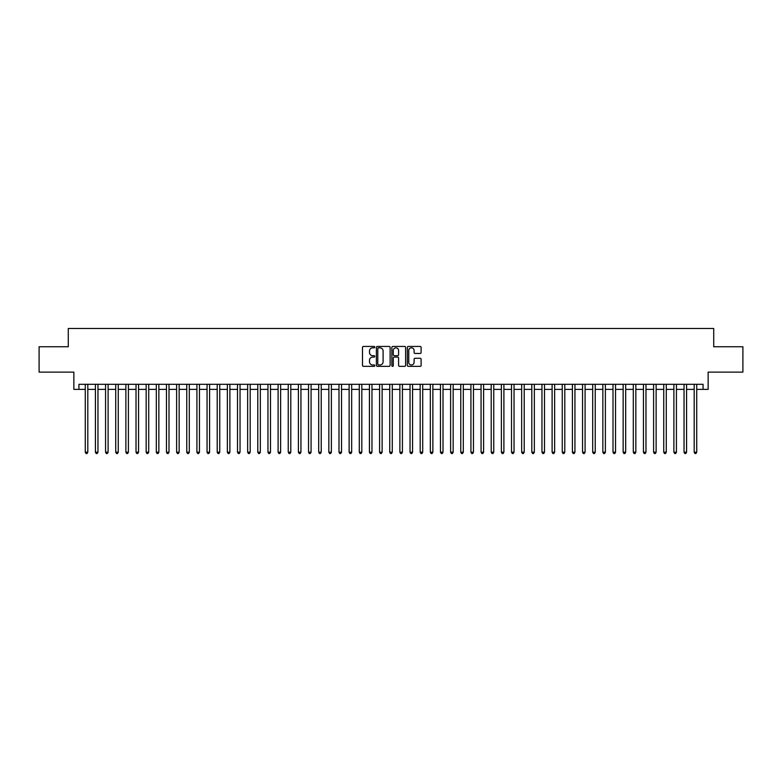 <?xml version="1.0" encoding="UTF-8"?>
<svg xmlns="http://www.w3.org/2000/svg" width="782" height="782" viewBox="0 0 782 782"><rect width="100%" height="100%" fill="white"/><g stroke="black" fill="none" stroke-linecap="round" stroke-linejoin="round"><path stroke-width="1.17" d="M374.764 347.13A0.694 0.694 0 0 0 374.07 346.436L363.483 346.436A0.997 0.997 0 0 0 362.486 347.433L362.486 365.36A0.997 0.997 0 0 0 363.483 366.357L374.07 366.357A0.694 0.694 0 0 0 374.764 365.653A0.694 0.694 0 0 0 374.07 364.959L372.691 364.959A3.187 3.187 0 0 1 369.505 361.773L369.505 360.277A3.187 3.187 0 0 1 372.691 357.091L374.07 357.091A0.694 0.694 0 0 0 374.764 356.397A0.694 0.694 0 0 0 374.07 355.693L372.691 355.693A3.187 3.187 0 0 1 369.505 352.506L369.505 351.01A3.187 3.187 0 0 1 372.691 347.824L374.07 347.824A0.694 0.694 0 0 0 374.764 347.13M420.11 353.454A0.997 0.997 0 0 0 421.107 352.457L421.107 347.433A0.997 0.997 0 0 0 420.11 346.436L408.36 346.436A0.997 0.997 0 0 0 407.363 347.433L407.363 365.36A0.997 0.997 0 0 0 408.36 366.357L420.11 366.357A0.997 0.997 0 0 0 421.107 365.36L421.107 359.28A0.997 0.997 0 0 0 420.11 358.283L415.086 358.283A0.997 0.997 0 0 0 414.089 359.28L414.089 362.291A2.669 2.669 0 0 1 411.42 364.959A2.669 2.669 0 0 1 408.761 362.291L408.761 350.492A2.669 2.669 0 0 1 411.42 347.824A2.669 2.669 0 0 1 414.089 350.492L414.089 352.457A0.997 0.997 0 0 0 415.086 353.454L420.11 353.454M78.933 389.377L78.933 384.304L703.067 384.304L703.067 389.377L708.14 389.377L708.14 372.124L742.9 372.124L742.9 346.749L713.722 346.749L713.722 328.489L68.278 328.489L68.278 346.749L39.1 346.749L39.1 372.124L73.86 372.124L73.86 389.377L85.277 389.377M390.13 347.433A0.997 0.997 0 0 0 389.133 346.436L377.374 346.436A0.997 0.997 0 0 0 376.386 347.433L376.386 365.36A0.997 0.997 0 0 0 377.374 366.357L389.133 366.357A0.997 0.997 0 0 0 390.13 365.36L390.13 347.433M392.867 346.436L404.626 346.436A0.997 0.997 0 0 1 405.614 347.433L405.614 365.36A0.997 0.997 0 0 1 404.626 366.357L399.592 366.357A0.997 0.997 0 0 1 398.595 365.36L398.595 358.088A0.997 0.997 0 0 0 397.598 357.091L394.265 357.091A0.997 0.997 0 0 0 393.268 358.088L393.268 365.653A0.694 0.694 0 0 1 392.574 366.357A0.694 0.694 0 0 1 391.87 365.653L391.87 347.433A0.997 0.997 0 0 1 392.867 346.436M87.809 389.377L95.424 389.377M97.965 389.377L105.57 389.377M108.111 389.377L115.726 389.377M118.258 389.377L125.873 389.377M128.404 389.377L136.019 389.377M138.551 389.377L146.166 389.377M148.707 389.377L156.312 389.377M158.854 389.377L166.468 389.377M169 389.377L176.615 389.377M179.146 389.377L186.761 389.377M189.303 389.377L196.908 389.377M199.449 389.377L207.054 389.377M209.596 389.377L217.21 389.377M219.742 389.377L227.357 389.377M229.888 389.377L237.503 389.377M240.045 389.377L247.65 389.377M250.191 389.377L257.796 389.377M260.338 389.377L267.952 389.377M270.484 389.377L278.099 389.377M280.63 389.377L288.245 389.377M290.787 389.377L298.392 389.377M300.933 389.377L308.548 389.377M311.08 389.377L318.694 389.377M321.226 389.377L328.841 389.377M331.382 389.377L338.987 389.377M341.529 389.377L349.134 389.377M351.675 389.377L359.29 389.377M361.822 389.377L369.436 389.377M371.968 389.377L379.583 389.377M382.124 389.377L389.729 389.377M392.271 389.377L399.876 389.377M402.417 389.377L410.032 389.377M412.564 389.377L420.178 389.377M422.71 389.377L430.325 389.377M432.866 389.377L440.471 389.377M443.013 389.377L450.618 389.377M453.159 389.377L460.774 389.377M463.306 389.377L470.92 389.377M473.452 389.377L481.067 389.377M483.608 389.377L491.213 389.377M493.755 389.377L501.37 389.377M503.901 389.377L511.516 389.377M514.048 389.377L521.662 389.377M524.204 389.377L531.809 389.377M534.35 389.377L541.955 389.377M544.497 389.377L552.112 389.377M554.643 389.377L562.258 389.377M564.79 389.377L572.404 389.377M574.946 389.377L582.551 389.377M585.092 389.377L592.697 389.377M595.239 389.377L602.854 389.377M605.385 389.377L613 389.377M615.532 389.377L623.146 389.377M625.688 389.377L633.293 389.377M635.834 389.377L643.449 389.377M645.981 389.377L653.596 389.377M656.127 389.377L663.742 389.377M666.274 389.377L673.889 389.377M676.43 389.377L684.035 389.377M686.576 389.377L694.191 389.377M696.723 389.377L703.067 389.377M378.478 347.824A0.694 0.694 0 0 0 377.774 348.528L377.774 364.265A0.694 0.694 0 0 0 378.478 364.959L379.915 364.959A3.187 3.187 0 0 0 383.102 361.773L383.102 351.01A3.187 3.187 0 0 0 379.915 347.824L378.478 347.824M398.595 350.541A2.669 2.669 0 0 0 395.927 347.873A2.669 2.669 0 0 0 393.268 350.541L393.268 354.696A0.997 0.997 0 0 0 394.265 355.693L397.598 355.693A0.997 0.997 0 0 0 398.595 354.696L398.595 350.541M87.809 384.304L87.809 452.192L85.277 452.192L85.277 384.304M87.809 452.192L87.056 453.511L86.04 453.511L85.277 452.192M97.965 384.304L97.965 452.192L95.424 452.192L95.424 384.304M97.965 452.192L97.203 453.511L96.186 453.511L95.424 452.192M108.111 384.304L108.111 452.192L105.57 452.192L105.57 384.304M108.111 452.192L107.349 453.511L106.332 453.511L105.57 452.192M118.258 384.304L118.258 452.192L115.726 452.192L115.726 384.304M118.258 452.192L117.496 453.511L116.479 453.511L115.726 452.192M128.404 384.304L128.404 452.192L125.873 452.192L125.873 384.304M128.404 452.192L127.642 453.511L126.635 453.511L125.873 452.192M138.551 384.304L138.551 452.192L136.019 452.192L136.019 384.304M138.551 452.192L137.798 453.511L136.782 453.511L136.019 452.192M148.707 384.304L148.707 452.192L146.166 452.192L146.166 384.304M148.707 452.192L147.945 453.511L146.928 453.511L146.166 452.192M158.854 384.304L158.854 452.192L156.312 452.192L156.312 384.304M158.854 452.192L158.091 453.511L157.074 453.511L156.312 452.192M169 384.304L169 452.192L166.468 452.192L166.468 384.304M169 452.192L168.238 453.511L167.221 453.511L166.468 452.192M179.146 384.304L179.146 452.192L176.615 452.192L176.615 384.304M179.146 452.192L178.384 453.511L177.377 453.511L176.615 452.192M189.303 384.304L189.303 452.192L186.761 452.192L186.761 384.304M189.303 452.192L188.54 453.511L187.524 453.511L186.761 452.192M199.449 384.304L199.449 452.192L196.908 452.192L196.908 384.304M199.449 452.192L198.687 453.511L197.67 453.511L196.908 452.192M209.596 384.304L209.596 452.192L207.054 452.192L207.054 384.304M209.596 452.192L208.833 453.511L207.816 453.511L207.054 452.192M219.742 384.304L219.742 452.192L217.21 452.192L217.21 384.304M219.742 452.192L218.98 453.511L217.963 453.511L217.21 452.192M229.888 384.304L229.888 452.192L227.357 452.192L227.357 384.304M229.888 452.192L229.136 453.511L228.119 453.511L227.357 452.192M240.045 384.304L240.045 452.192L237.503 452.192L237.503 384.304M240.045 452.192L239.282 453.511L238.266 453.511L237.503 452.192M250.191 384.304L250.191 452.192L247.65 452.192L247.65 384.304M250.191 452.192L249.429 453.511L248.412 453.511L247.65 452.192M260.338 384.304L260.338 452.192L257.796 452.192L257.796 384.304M260.338 452.192L259.575 453.511L258.559 453.511L257.796 452.192M270.484 384.304L270.484 452.192L267.952 452.192L267.952 384.304M270.484 452.192L269.722 453.511L268.715 453.511L267.952 452.192M280.63 384.304L280.63 452.192L278.099 452.192L278.099 384.304M280.63 452.192L279.878 453.511L278.861 453.511L278.099 452.192M290.787 384.304L290.787 452.192L288.245 452.192L288.245 384.304M290.787 452.192L290.024 453.511L289.008 453.511L288.245 452.192M300.933 384.304L300.933 452.192L298.392 452.192L298.392 384.304M300.933 452.192L300.171 453.511L299.154 453.511L298.392 452.192M311.08 384.304L311.08 452.192L308.548 452.192L308.548 384.304M311.08 452.192L310.317 453.511L309.301 453.511L308.548 452.192M321.226 384.304L321.226 452.192L318.694 452.192L318.694 384.304M321.226 452.192L320.464 453.511L319.457 453.511L318.694 452.192M331.382 384.304L331.382 452.192L328.841 452.192L328.841 384.304M331.382 452.192L330.62 453.511L329.603 453.511L328.841 452.192M341.529 384.304L341.529 452.192L338.987 452.192L338.987 384.304M341.529 452.192L340.766 453.511L339.75 453.511L338.987 452.192M351.675 384.304L351.675 452.192L349.134 452.192L349.134 384.304M351.675 452.192L350.913 453.511L349.896 453.511L349.134 452.192M361.822 384.304L361.822 452.192L359.29 452.192L359.29 384.304M361.822 452.192L361.059 453.511L360.043 453.511L359.29 452.192M371.968 384.304L371.968 452.192L369.436 452.192L369.436 384.304M371.968 452.192L371.206 453.511L370.199 453.511L369.436 452.192M382.124 384.304L382.124 452.192L379.583 452.192L379.583 384.304M382.124 452.192L381.362 453.511L380.345 453.511L379.583 452.192M392.271 384.304L392.271 452.192L389.729 452.192L389.729 384.304M392.271 452.192L391.508 453.511L390.492 453.511L389.729 452.192M402.417 384.304L402.417 452.192L399.876 452.192L399.876 384.304M402.417 452.192L401.655 453.511L400.638 453.511L399.876 452.192M412.564 384.304L412.564 452.192L410.032 452.192L410.032 384.304M412.564 452.192L411.801 453.511L410.794 453.511L410.032 452.192M422.71 384.304L422.71 452.192L420.178 452.192L420.178 384.304M422.71 452.192L421.957 453.511L420.941 453.511L420.178 452.192M432.866 384.304L432.866 452.192L430.325 452.192L430.325 384.304M432.866 452.192L432.104 453.511L431.087 453.511L430.325 452.192M443.013 384.304L443.013 452.192L440.471 452.192L440.471 384.304M443.013 452.192L442.25 453.511L441.234 453.511L440.471 452.192M453.159 384.304L453.159 452.192L450.618 452.192L450.618 384.304M453.159 452.192L452.397 453.511L451.38 453.511L450.618 452.192M463.306 384.304L463.306 452.192L460.774 452.192L460.774 384.304M463.306 452.192L462.543 453.511L461.536 453.511L460.774 452.192M473.452 384.304L473.452 452.192L470.92 452.192L470.92 384.304M473.452 452.192L472.699 453.511L471.683 453.511L470.92 452.192M483.608 384.304L483.608 452.192L481.067 452.192L481.067 384.304M483.608 452.192L482.846 453.511L481.829 453.511L481.067 452.192M493.755 384.304L493.755 452.192L491.213 452.192L491.213 384.304M493.755 452.192L492.992 453.511L491.976 453.511L491.213 452.192M503.901 384.304L503.901 452.192L501.37 452.192L501.37 384.304M503.901 452.192L503.139 453.511L502.122 453.511L501.37 452.192M514.048 384.304L514.048 452.192L511.516 452.192L511.516 384.304M514.048 452.192L513.285 453.511L512.278 453.511L511.516 452.192M524.204 384.304L524.204 452.192L521.662 452.192L521.662 384.304M524.204 452.192L523.441 453.511L522.425 453.511L521.662 452.192M534.35 384.304L534.35 452.192L531.809 452.192L531.809 384.304M534.35 452.192L533.588 453.511L532.571 453.511L531.809 452.192M544.497 384.304L544.497 452.192L541.955 452.192L541.955 384.304M544.497 452.192L543.734 453.511L542.718 453.511L541.955 452.192M554.643 384.304L554.643 452.192L552.112 452.192L552.112 384.304M554.643 452.192L553.881 453.511L552.864 453.511L552.112 452.192M564.79 384.304L564.79 452.192L562.258 452.192L562.258 384.304M564.79 452.192L564.037 453.511L563.02 453.511L562.258 452.192M574.946 384.304L574.946 452.192L572.404 452.192L572.404 384.304M574.946 452.192L574.183 453.511L573.167 453.511L572.404 452.192M585.092 384.304L585.092 452.192L582.551 452.192L582.551 384.304M585.092 452.192L584.33 453.511L583.313 453.511L582.551 452.192M595.239 384.304L595.239 452.192L592.697 452.192L592.697 384.304M595.239 452.192L594.476 453.511L593.46 453.511L592.697 452.192M605.385 384.304L605.385 452.192L602.854 452.192L602.854 384.304M605.385 452.192L604.623 453.511L603.616 453.511L602.854 452.192M615.532 384.304L615.532 452.192L613 452.192L613 384.304M615.532 452.192L614.779 453.511L613.762 453.511L613 452.192M625.688 384.304L625.688 452.192L623.146 452.192L623.146 384.304M625.688 452.192L624.926 453.511L623.909 453.511L623.146 452.192M635.834 384.304L635.834 452.192L633.293 452.192L633.293 384.304M635.834 452.192L635.072 453.511L634.055 453.511L633.293 452.192M645.981 384.304L645.981 452.192L643.449 452.192L643.449 384.304M645.981 452.192L645.218 453.511L644.202 453.511L643.449 452.192M656.127 384.304L656.127 452.192L653.596 452.192L653.596 384.304M656.127 452.192L655.365 453.511L654.358 453.511L653.596 452.192M666.274 384.304L666.274 452.192L663.742 452.192L663.742 384.304M666.274 452.192L665.521 453.511L664.505 453.511L663.742 452.192M676.43 384.304L676.43 452.192L673.889 452.192L673.889 384.304M676.43 452.192L675.668 453.511L674.651 453.511L673.889 452.192M686.576 384.304L686.576 452.192L684.035 452.192L684.035 384.304M686.576 452.192L685.814 453.511L684.797 453.511L684.035 452.192M696.723 384.304L696.723 452.192L694.191 452.192L694.191 384.304M696.723 452.192L695.96 453.511L694.944 453.511L694.191 452.192"/></g></svg>
